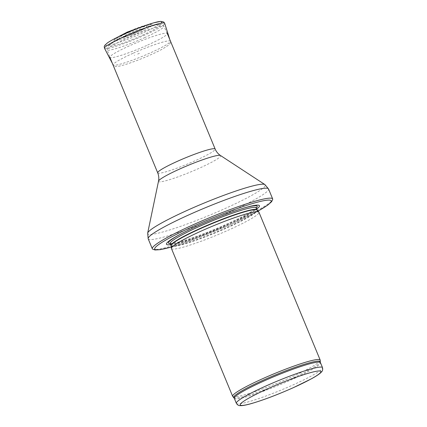 <?xml version="1.0" encoding="UTF-8"?>
<svg xmlns="http://www.w3.org/2000/svg" width="427" height="427" viewBox="0 0 427 427"><rect width="100%" height="100%" fill="white"/><g stroke="black" fill="none" stroke-linecap="round" stroke-linejoin="round"><path stroke-width="0.32" stroke-dasharray="2.13 1.6" d="M232.752 396.459A47.376 4.959 157.5 0 0 290.173 377.628A47.376 4.959 157.5 0 0 320.218 360.228M171.446 248.541A47.376 4.959 157.5 0 0 228.973 229.875A47.376 4.959 157.5 0 0 258.975 212.283M170.635 244.65A50.333 5.268 157.5 0 0 227.575 224.399A50.333 5.268 157.5 0 0 256.798 208.958M152.567 249.101A65.139 6.816 157.5 0 0 231.413 223.113A65.139 6.816 157.5 0 0 272.72 199.329M147.614 45.07A31.091 3.256 157.5 0 0 167.309 33.525A31.091 3.256 157.5 0 0 167.299 33.509A31.091 3.256 157.5 0 0 137.339 42.417A31.091 3.256 157.5 0 0 109.856 57.303A31.091 3.256 157.5 0 0 109.862 57.319A31.091 3.256 157.5 0 0 147.614 45.07M130.379 32.852A10.152 1.062 157.5 0 0 124.011 36.69A10.152 1.062 157.5 0 0 133.736 33.717A10.152 1.062 157.5 0 0 142.709 28.945A10.152 1.062 157.5 0 0 131.527 32.345A10.152 1.062 157.5 0 0 130.379 32.852M137.638 54.106A15.388 1.612 -22.5 0 1 139.426 53.316L137.638 54.106M128.442 32.404A20.902 2.188 157.5 0 0 127.246 32.938A20.902 2.188 157.5 0 0 113.998 40.522A20.902 2.188 157.5 0 0 134.153 34.72A20.902 2.188 157.5 0 0 152.508 24.574A20.902 2.188 157.5 0 0 128.442 32.404M128.735 32.393A15.078 1.58 -22.5 0 1 146.077 26.293A15.078 1.58 -22.5 0 1 139.021 31.352A15.078 1.58 -22.5 0 1 128.324 35.783A15.078 1.58 -22.5 0 1 119.17 37.902A15.078 1.58 -22.5 0 1 128.666 32.425A15.078 1.58 -22.5 0 1 128.735 32.393M236.355 403.323A46.634 4.878 157.5 0 0 292.986 384.946A46.634 4.878 157.5 0 0 322.524 367.631M234.3 398.359A46.634 4.878 157.5 0 0 290.931 379.987A46.634 4.878 157.5 0 0 320.469 362.672M233.857 397.66A46.81 4.9 157.5 0 0 290.595 379.053A46.81 4.9 157.5 0 0 320.287 361.856M171.062 245.738A46.671 4.884 157.5 0 0 227.772 227.484A46.671 4.884 157.5 0 0 257.267 210.031M171.019 245.578A46.634 4.878 157.5 0 0 227.644 227.201A46.634 4.878 157.5 0 0 257.182 209.887M170.192 243.593A46.634 4.878 157.5 0 0 226.822 225.216A46.634 4.878 157.5 0 0 256.36 207.901M170.202 243.609A47.984 5.023 157.5 0 0 226.769 224.122A47.984 5.023 157.5 0 0 256.365 207.917M241.506 208.798A47.984 5.023 157.5 0 0 240.775 209.022A47.984 5.023 157.5 0 0 182.009 233.366A47.984 5.023 157.5 0 0 181.331 233.724M171.227 247.019A63.068 6.602 157.5 0 0 231.274 224.255A63.068 6.602 157.5 0 0 258.057 211.055M148.18 238.8A65.139 6.816 157.5 0 0 227.281 213.132A65.139 6.816 157.5 0 0 268.54 188.942M147.662 233.142A63.612 6.656 157.5 0 0 224.944 208.579A63.612 6.656 157.5 0 0 264.905 184.576M158.508 181.181A33.632 3.517 157.5 0 0 199.366 168.195A33.632 3.517 157.5 0 0 220.492 155.508M157.718 172.85A31.091 3.256 157.5 0 0 195.47 160.6A31.091 3.256 157.5 0 0 215.16 149.055M144.449 37.725A30.669 3.208 157.5 0 0 163.867 26.319A30.669 3.208 157.5 0 0 134.313 35.11A30.669 3.208 157.5 0 0 107.198 49.794A30.669 3.208 157.5 0 0 144.449 37.725M142.522 35.179A27.712 2.898 157.5 0 0 151.516 26.18A27.712 2.898 157.5 0 0 109.376 45.123A27.712 2.898 157.5 0 0 142.522 35.179M104.514 48.278A32.569 3.411 157.5 0 0 135.898 38.932A32.569 3.411 157.5 0 0 164.694 23.352M124.785 33.824A30.477 3.192 157.5 0 0 114.287 43.896A30.477 3.192 157.5 0 0 160.862 23.239M132.93 53.338A30.936 3.24 157.5 0 0 132.765 53.412A30.936 3.24 157.5 0 0 113.182 64.925A30.936 3.24 157.5 0 0 142.986 56.054A30.936 3.24 157.5 0 0 170.341 41.248A30.936 3.24 157.5 0 0 132.93 53.338M134.708 55.131A28.444 2.978 157.5 0 0 134.286 55.318L134.708 55.131M127.508 32.052A18.756 1.964 157.5 0 0 127.481 32.062A18.756 1.964 157.5 0 0 115.616 38.894A18.756 1.964 157.5 0 0 127 36.263A18.756 1.964 157.5 0 0 140.302 30.755A18.756 1.964 157.5 0 0 149.076 24.462A18.756 1.964 157.5 0 0 127.508 32.052M129.514 32.105L130.208 31.795A12.036 1.26 157.5 0 0 129.514 32.105M169.983 243.326L171.184 243.433C173.474 243.353 177.536 242.451 183.364 240.727C196.164 236.809 210.607 231.274 226.684 224.122C237.994 219.014 246.427 214.685 251.983 211.13L256.323 207.565M242.269 208.563L240.775 209.022C224.138 214.103 197.365 225.194 182.009 233.366L180.621 234.097M258.073 211.077L231.343 224.239L183.295 243.267L171.232 247.052M167.299 33.509L163.867 26.319C162.522 24.755 161.646 24.12 161.241 24.408L156.661 24.782C152.407 25.727 146.632 27.606 139.335 30.408C131.852 33.311 125.026 36.295 118.855 39.369C114.404 41.59 111.201 43.463 109.253 45L107.764 46.495C107.209 46.703 107.022 47.803 107.198 49.794L109.856 57.303M112.36 63.351L113.182 64.925L115.455 66.447C115.904 66.511 116.939 66.906 123.985 64.936C134.585 61.91 153.587 54.015 162.997 48.742L168.836 44.958C170.266 43.591 170.768 42.358 170.341 41.248L169.802 39.556M149.028 24.296L151.339 24.163L152.508 24.574M128.324 35.783L139.021 31.352M116.261 37.864L114.537 39.407L113.998 40.522M124.011 36.69L123.318 36.46L124.93 36.135C128.623 35.094 132.984 33.413 138.028 31.08C144.54 27.814 142.607 28.417 143.04 28.289L142.709 28.945"/><path stroke-width="0.64" d="M233.857 397.66A46.81 4.9 157.5 0 1 275.127 375.061A46.81 4.9 157.5 0 1 320.287 361.856L320.218 360.228A47.376 4.959 157.5 0 0 320.181 360.041A47.376 4.959 157.5 0 0 274.513 373.588A47.376 4.959 157.5 0 0 232.646 396.299A47.376 4.959 157.5 0 0 232.752 396.459L234.3 398.359A46.634 4.878 157.5 0 1 275.516 376.006A46.634 4.878 157.5 0 1 320.469 362.672L322.524 367.631A46.634 4.878 157.5 0 0 277.571 380.969A46.634 4.878 157.5 0 0 236.355 403.323C237.407 404.913 238.581 405.682 239.873 405.634L241.533 405.65C243.972 405.474 247.425 404.737 251.903 403.435C263.955 399.859 277.763 394.607 293.338 387.684L311.609 378.706C315.697 376.459 318.665 374.538 320.512 372.936L321.67 371.752C322.62 370.876 322.903 369.499 322.524 367.631M320.181 360.041L258.975 212.283A47.376 4.959 157.5 0 0 258.906 212.16A47.376 4.959 157.5 0 0 213.313 225.835A47.376 4.959 157.5 0 0 171.408 248.407A47.376 4.959 157.5 0 0 171.446 248.541L232.646 396.299M256.798 208.958A50.333 5.268 157.5 0 0 242.269 208.563A50.333 5.268 157.5 0 0 180.621 234.097A50.333 5.268 157.5 0 0 170.635 244.65M258.073 211.077L267.66 205.173L271.636 201.677L272.72 199.329A65.139 6.816 157.5 0 0 272.672 198.923A65.139 6.816 157.5 0 0 209.881 217.551A65.139 6.816 157.5 0 0 152.311 248.776A65.139 6.816 157.5 0 0 152.567 249.101L154.996 249.992L160.28 249.656L171.232 247.052M293.253 387.7A43.671 4.569 -22.5 0 1 241.02 403.366A43.671 4.569 -22.5 0 1 307.429 373.524A43.671 4.569 -22.5 0 1 293.253 387.7M171.062 245.738L171.019 245.578A46.634 4.878 157.5 0 1 212.23 223.225A46.634 4.878 157.5 0 1 257.182 209.887L257.267 210.031A46.671 4.884 157.5 0 0 212.347 223.502A46.671 4.884 157.5 0 0 171.062 245.738L171.408 248.407M257.182 209.887L256.36 207.901A46.634 4.878 157.5 0 0 211.408 221.239A46.634 4.878 157.5 0 0 170.192 243.593L169.983 243.326M256.365 207.917A47.984 5.023 157.5 0 0 241.506 208.798M181.331 233.724A47.984 5.023 157.5 0 0 170.202 243.609M258.057 211.055A63.068 6.602 157.5 0 0 251.572 203.834A63.068 6.602 157.5 0 0 170.704 237.332A63.068 6.602 157.5 0 0 171.227 247.019M272.672 198.923L268.54 188.942A65.139 6.816 157.5 0 0 205.75 207.575A65.139 6.816 157.5 0 0 148.18 238.8L152.311 248.776M220.492 155.508A33.632 3.517 157.5 0 0 188.248 165.324A33.632 3.517 157.5 0 0 158.508 181.181C159.084 178.401 158.823 175.62 157.718 172.85A31.091 3.256 157.5 0 1 185.195 157.947A31.091 3.256 157.5 0 1 215.16 149.055C216.34 151.798 218.117 153.944 220.492 155.508L264.905 184.576A63.612 6.656 157.5 0 0 203.919 203.145A63.612 6.656 157.5 0 0 147.662 233.142L148.18 238.8M160.862 23.239A30.477 3.192 157.5 0 0 153.063 23.037A30.477 3.192 157.5 0 0 124.994 33.728A30.477 3.192 157.5 0 0 124.785 33.824M104.514 48.278L104.225 46.708L104.679 45.438L107.471 42.86C111.127 40.384 116.961 37.341 124.978 33.733C135.834 28.919 145.42 25.289 153.736 22.834L160.771 21.35L163.787 22.039L164.694 23.352A32.569 3.411 157.5 0 0 125.132 36.156A32.569 3.411 157.5 0 0 104.514 48.278L112.36 63.351M236.355 403.323L234.3 398.359M320.287 361.856L320.469 362.672M257.267 210.031L258.906 212.16M171.019 245.578L170.192 243.593M256.323 207.565L256.36 207.901M264.905 184.576L268.54 188.942M158.508 181.181L147.662 233.142M215.16 149.055L167.309 33.525M157.718 172.85L109.862 57.319M164.694 23.352L169.802 39.556M116.261 37.864L127.337 32.062L149.028 24.296"/></g></svg>
